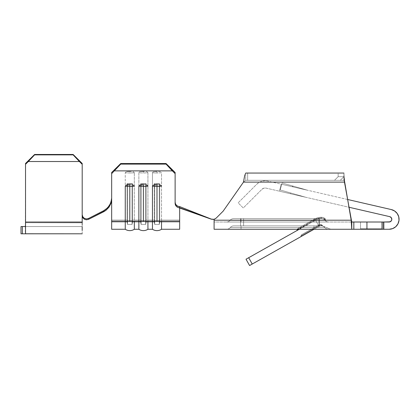 <?xml version="1.0" encoding="UTF-8"?>
<svg xmlns="http://www.w3.org/2000/svg" width="420" height="420" viewBox="0 0 420 420"><rect width="100%" height="100%" fill="white"/><g stroke="black" fill="none" stroke-linecap="round" stroke-linejoin="round"><path stroke-width="0.32" stroke-dasharray="2.1 1.58" d="M297.271 230.213L297.502 229.467L296.809 230.633L315.488 220.127A11.786 11.786 0 0 1 321.269 218.615A4.904 4.904 0 0 1 325.038 220.379L324.403 218.894L324.781 218.332A1.36 1.36 0 0 1 325.348 219.76L325.311 220.059L325.348 219.76A1.36 1.36 0 0 0 325.379 219.46L325.28 219.46A1.36 0.646 12.8 0 1 325.348 219.76A1.36 1.36 0 0 0 325.379 219.46L325.379 219.46A1.36 1.36 0 0 1 325.348 219.76A1.36 0.646 12.8 0 0 325.28 219.46L324.403 218.894L324.781 218.332A6.263 6.263 0 0 0 321.269 217.256A13.146 13.146 0 0 0 314.822 218.941A13.146 13.146 0 0 1 321.269 217.256A6.263 6.263 0 0 1 324.781 218.332A6.263 6.263 0 0 0 321.269 217.256A13.146 13.146 0 0 0 314.822 218.941L298.195 228.296L314.822 218.941L298.195 228.296L298.531 228.89L315.157 219.534L314.822 218.941L315.157 219.534A12.469 12.469 0 0 1 321.269 217.933L321.269 217.256L321.269 217.933A5.581 5.581 0 0 1 324.403 218.894A5.581 5.581 0 0 0 321.269 217.933A12.469 12.469 0 0 0 315.157 219.534L298.531 228.89L298.195 228.296A1.36 1.36 0 0 0 297.523 229.268A1.36 1.36 0 0 1 298.195 228.296L314.822 218.941L315.157 219.534L314.822 218.941A13.146 13.146 0 0 1 321.269 217.256L321.269 217.933L321.269 217.256A6.263 6.263 0 0 1 324.781 218.332A1.36 1.36 0 0 1 325.379 219.46A1.36 1.36 0 0 0 324.781 218.332L324.403 218.894L325.038 220.379A4.904 4.904 0 0 0 321.269 218.615A4.904 4.904 0 0 1 325.038 220.379A4.904 4.904 0 0 0 321.269 218.615A11.786 11.786 0 0 0 315.488 220.127L246.015 259.208L249.575 265.529L319.043 226.448A4.531 4.531 0 0 1 322.959 226.196A4.531 4.531 0 0 0 319.043 226.448A4.531 4.531 0 0 1 320.471 225.939A4.531 4.531 0 0 0 319.043 226.448L315.488 220.127L296.809 230.633L315.488 220.127A11.786 11.786 0 0 1 319.447 218.752L321.269 218.615A4.904 4.904 0 0 1 325.038 220.379A4.904 4.904 0 0 0 321.269 218.615L319.447 218.752A11.786 11.786 0 0 0 315.488 220.127A11.786 11.786 0 0 1 321.269 218.615L314.013 218.615L314.013 220.379L325.038 220.379A4.531 4.531 0 0 0 328.519 222.012L241.033 222.012L314.013 222.012L314.013 220.379L325.038 220.379L314.013 220.379L314.013 222.012L226.527 222.012L241.033 222.012L241.033 220.379L314.013 220.379L314.013 218.615L241.033 218.615L241.033 220.379L314.013 220.379L241.033 220.379L241.033 222.012L226.527 222.012A4.531 4.531 0 0 0 230.008 220.379L241.033 220.379L241.033 218.615L233.777 218.615A4.904 4.904 0 0 0 230.008 220.379L241.033 220.379L230.008 220.379A4.531 4.531 0 0 1 226.527 222.012A4.531 4.531 0 0 0 230.008 220.379A4.904 4.904 0 0 1 233.777 218.615A4.904 4.904 0 0 0 230.008 220.379A4.531 4.531 0 0 1 226.527 222.012L241.033 222.012L241.033 220.379L230.008 220.379A4.904 4.904 0 0 1 233.777 218.615L241.033 218.615L241.033 222.012L314.013 222.012L314.013 220.379L241.033 220.379L241.033 218.615L314.013 218.615L314.013 222.012L328.519 222.012A4.531 4.531 0 0 1 325.038 220.379L314.013 220.379L314.013 218.615L318.927 218.615L318.927 225.866L314.013 225.866L314.013 227.498L324.749 227.498A4.531 4.531 0 0 0 321.269 225.866L320.471 225.939L321.269 225.866A4.531 4.531 0 0 1 324.749 227.498A4.531 4.531 0 0 0 321.269 225.866L320.471 225.939A4.531 4.531 0 0 0 319.043 226.448A4.531 4.531 0 0 1 320.471 225.939L321.269 225.866A4.531 4.531 0 0 1 324.749 227.498A4.904 4.904 0 0 0 328.519 229.268L241.033 229.268L314.013 229.268L314.013 227.498L324.749 227.498L314.013 227.498L314.013 229.268L235.478 229.268L241.033 229.268L241.033 227.498L314.013 227.498L314.013 225.866L233.777 225.866L316.654 225.866L241.033 225.866L241.033 227.498L314.013 227.498L241.033 227.498L241.033 229.268L226.527 229.268A4.904 4.904 0 0 0 230.291 227.498L241.033 227.498L241.033 225.866L233.777 225.866A4.531 4.531 0 0 0 230.291 227.498L241.033 227.498L230.291 227.498A4.904 4.904 0 0 1 226.527 229.268A4.904 4.904 0 0 0 230.291 227.498A4.531 4.531 0 0 1 233.777 225.866A4.531 4.531 0 0 0 230.291 227.498A4.904 4.904 0 0 1 226.527 229.268L241.033 229.268L241.033 227.498L230.291 227.498A4.531 4.531 0 0 1 233.777 225.866L241.033 225.866L241.033 229.268L314.013 229.268L314.013 227.498L241.033 227.498L241.033 225.866L314.013 225.866L314.013 229.268L328.519 229.268A4.904 4.904 0 0 1 324.749 227.498L314.013 227.498L314.013 225.866L318.927 225.866L307.146 225.866L319.447 225.866L318.927 225.866L318.927 218.615L243.611 218.615L243.611 225.866L307.146 225.866L240.576 225.866L305.288 225.866L307.146 224.821L307.146 225.866L319.447 225.866L319.447 218.752L319.447 225.866L320.471 225.939L307.146 225.866L307.146 224.821L305.288 225.866L243.611 225.866L243.611 218.615L240.576 218.615L321.269 218.615L243.611 218.615L318.927 218.615L316.654 218.615L318.927 218.615L318.927 225.866L318.927 218.615L321.269 218.615A4.904 4.904 0 0 1 325.038 220.379L325.715 221.041L325.038 220.379A4.531 4.531 0 0 0 328.519 222.012A4.531 4.531 0 0 1 325.038 220.379A4.904 4.904 0 0 0 321.269 218.615L320.796 218.621L321.269 218.615L321.269 217.933A5.581 5.581 0 0 1 324.403 218.894A5.581 5.581 0 0 0 321.269 217.933L321.269 218.615A11.786 11.786 0 0 0 315.488 220.127A11.786 11.786 0 0 1 319.447 218.752L320.796 218.621L319.447 218.752L319.447 225.866L319.447 218.752A11.786 11.786 0 0 0 315.488 220.127L319.043 226.448L315.488 220.127L248.677 257.712L252.236 264.033L319.043 226.448L315.488 220.127L299.245 229.268L315.488 220.127L315.157 219.534A12.469 12.469 0 0 1 321.269 217.933A12.469 12.469 0 0 0 315.157 219.534L315.488 220.127L297.344 230.092M360.533 222.012L360.533 229.268L366.944 229.268L366.944 222.012L214.095 222.012L214.095 220.201L214.095 229.268L214.095 220.201L214.095 222.012L351.75 222.012L214.095 222.012L214.095 219.314L214.095 220.201L351.188 220.201L351.75 229.268L360.533 229.268L360.533 222.012M279.52 191.221L290.561 193.767L290.745 192.985L280.161 189.961L281.778 184.296L281.153 184.154L279.52 191.221L281.153 184.154L292.394 186.748L292.614 185.976L282.151 182.989L281.778 184.296L282.151 182.989L293.05 186.102L292.834 186.847L281.778 184.296L307.655 190.271L281.153 184.154L281.778 184.296L280.161 189.961L290.745 192.985L290.561 193.767L279.52 191.221M142.123 171.402L139.619 171.796L138.863 172.736L139.619 171.796L143.393 171.397L143.393 172.951A8.237 1.302 0 0 1 138.863 172.736L138.863 221.251L134.327 221.251L134.327 172.736L134.327 221.251L138.863 221.251L138.863 229.268L134.327 229.268L134.327 221.251A8.237 1.302 0 0 1 125.26 221.251L111.662 221.251L111.662 229.268L111.662 207.748L111.662 221.251L125.26 221.251L125.26 229.268L111.662 229.268L125.26 229.268L125.26 172.736L126.021 171.796L129.796 171.397L129.796 172.951A8.237 1.302 0 0 1 125.26 172.736L125.26 221.251A8.237 1.302 180 0 0 134.327 221.251L134.327 229.268L138.863 229.268L138.863 172.736A8.237 1.302 180 0 0 143.393 172.951A8.237 1.302 180 0 0 147.929 172.736L147.929 221.251L147.929 172.736A8.237 1.302 0 0 1 143.393 172.951L143.393 171.397L147.163 171.791L147.929 172.736M155.72 171.402L153.216 171.796L152.46 172.736L153.216 171.796L156.996 171.397L156.996 172.951A8.237 1.302 0 0 1 152.46 172.736L152.46 221.251L147.929 221.251L152.46 221.251L152.46 229.268L147.929 229.268L147.929 221.251A8.237 1.302 0 0 1 138.863 221.251A8.237 1.302 180 0 0 147.929 221.251L147.929 229.268L152.46 229.268L152.46 172.736A8.237 1.302 180 0 0 156.996 172.951A8.237 1.302 180 0 0 161.527 172.736L161.527 221.251L161.527 172.736A8.237 1.302 0 0 1 156.996 172.951L156.996 171.397L160.766 171.791L161.527 172.736M325.343 220.337L325.878 221.167L325.343 220.348M365.521 229.268L381.386 229.268L360.985 229.268L377.144 229.268L365.227 229.268L377.144 229.268L365.521 229.268L365.521 228.811L360.985 228.811L381.386 228.811L376.85 228.811L381.386 228.811L381.386 229.268L376.85 229.268L376.85 228.811L376.85 229.268L360.985 229.268L360.985 228.811L365.521 228.811L365.521 229.268L365.521 228.811L360.985 228.811L360.985 229.268L376.85 229.268L376.85 228.811L365.521 228.811L365.521 229.268L375.69 229.268L375.69 228.811L375.69 229.268L375.69 228.811L376.85 228.811L376.85 229.268L381.386 229.268L381.386 228.811L376.85 228.811L376.85 229.268L375.69 229.268L376.85 229.268L376.85 228.811L376.85 229.268L376.85 228.811L375.69 228.811L375.69 229.268L375.69 228.811L375.69 229.268L375.69 228.811L365.521 228.811L365.521 229.268L365.521 228.811L365.521 229.268L365.521 228.811L375.69 228.811L375.69 229.268L365.521 229.268L365.521 228.811L376.85 228.811L365.521 228.811L376.85 228.811L376.85 229.268L365.521 229.268L376.85 229.268L376.85 228.811L376.85 229.268L376.85 228.811L375.69 228.811L375.69 229.268L375.69 228.811L375.69 229.268L375.69 228.811L372.204 228.811L372.204 229.268L372.204 228.811L372.204 229.268L372.204 228.811L371.038 228.811L371.038 229.268L371.038 228.811L371.038 229.268L371.038 228.811L366.681 228.811L375.979 228.811L371.191 228.811L371.191 229.268L377.144 229.268L371.133 229.268L371.133 228.811L377.144 228.811L377.144 229.268L377.144 228.811L365.227 228.811L365.227 229.268L377.118 228.811L371.133 228.811L371.133 229.268L365.227 229.268L365.227 228.811L371.191 228.811L366.392 228.811L371.175 228.811L371.175 229.268L375.979 229.268L371.191 229.268L371.191 228.811L375.979 228.811L375.979 229.268L375.979 228.811L366.392 228.811L371.191 228.811L371.191 229.268L366.392 229.268L366.392 228.811L366.392 229.268L371.138 229.268L371.138 228.811L371.138 229.268L377.144 229.268L377.144 228.811L374.771 228.811L374.771 229.268L374.771 228.811L374.089 228.811L374.089 229.268L374.089 228.811L375.979 228.811L375.979 229.268L375.979 228.811L366.392 228.811L366.392 229.268L375.947 229.268L366.392 229.268L377.144 228.811L377.144 229.268L365.227 229.268L368.277 229.268L366.392 229.268L366.392 228.811L368.277 228.811L368.277 229.268L368.277 228.811L367.605 228.811L367.605 229.268L367.605 228.811L365.227 228.811L365.227 229.268L365.227 228.811L367.211 228.811L367.211 229.268L367.211 228.811L371.249 228.811L371.249 229.268L371.249 228.811L377.144 228.811L365.227 228.811L368.277 228.811L366.392 228.811L366.681 229.268L366.681 228.811L366.681 229.268L366.681 228.811L365.521 228.811L365.521 229.268M23.557 233.798L82.199 233.798L24.581 233.798L25.531 233.594L25.531 163.48L25.531 233.594L25.531 222.527L82.199 222.527L82.199 221.718L25.531 221.718L25.294 226.443L25.531 221.718L82.199 221.718L82.199 164.293L79.412 161.522L28.319 161.522L25.531 164.293L25.531 222.527L82.199 222.527L82.199 163.48L82.199 221.718L25.531 221.718L25.531 163.48L25.531 221.718L82.199 221.718L82.199 222.527L82.199 215.497L82.793 217.702L84.367 219.245L86.468 219.807L88.625 219.303L103.651 211.764L107.468 209.003L110.261 205.086L111.562 200.708L110.261 205.086L107.468 209.003L103.651 211.764L88.625 219.303L88.662 218.4L103.772 210.651L103.651 211.764L103.772 210.651L88.662 218.4L86.499 218.92L84.389 218.374L82.798 216.83L82.199 214.615L82.199 163.48L82.199 223.157M24.581 226.548L22.36 226.548L22.36 233.798L21 233.798L22.36 233.798L22.36 226.548L21 226.548L82.199 226.548L24.581 226.548L82.199 226.548L82.183 225.162L82.199 226.548L24.581 226.548L25.531 226.049L25.531 233.594L25.531 226.049M82.194 223.461L82.199 227.456M82.199 233.798L82.199 163.48L82.199 164.293L73.133 154.875L73.133 154.471L82.199 163.48L73.133 154.471L34.598 154.471L25.531 163.48L25.531 164.293L25.531 163.48L34.598 154.471L34.598 154.875L28.319 161.522L79.412 161.522L73.133 154.875L34.598 154.875L73.133 154.875L73.133 154.471L34.598 154.471L34.598 154.875L25.531 164.293L25.289 233.756M82.199 222.626L82.189 224.459M111.662 199.07L111.662 173.633L114.45 170.882L172.342 170.882L175.124 173.633L175.124 203.27L175.124 202.125L175.471 204.981L176.453 206.435L177.922 207.407L179.66 207.748L179.66 221.251L161.527 221.251L179.66 221.251L179.66 229.268L161.527 229.268L161.527 221.251A8.237 1.302 0 0 1 152.46 221.251A8.237 1.302 180 0 0 161.527 221.251L161.527 229.268L179.66 229.268L179.66 207.748L211.449 219.24L214.095 219.361L214.095 220.201L351.188 220.201L214.095 220.201L214.095 222.012L351.75 222.012L351.75 229.268L214.095 229.268L353.834 229.268L353.834 222.012L351.75 222.012L351.75 229.268L351.188 220.201L214.095 220.201L214.095 219.314L211.391 219.13L179.66 206.598L177.922 206.262L176.453 205.291L175.471 203.837L175.124 202.125L175.124 172.489L175.124 203.27A4.531 4.478 -0 0 0 179.66 207.748L179.66 220.106L179.66 206.598L179.66 220.106L159.7 220.106L179.66 220.106L179.66 222.012L179.66 220.106L159.7 220.106L159.7 222.012L179.66 222.012L159.7 222.012L179.66 222.012L159.7 222.012L159.7 220.106L179.66 220.106L179.66 206.598L211.449 219.24L179.66 207.748L179.66 206.598A4.531 4.478 180 0 1 175.124 202.125L175.124 172.489L166.063 163.537L120.729 163.537L111.662 172.489L111.662 222.012L111.662 198.014L111.662 220.106L127.087 220.106L127.087 183.677L132.5 183.677L132.5 220.106L140.69 220.106L140.69 183.677L146.102 183.677L146.102 220.106L154.287 220.106L154.287 183.677L159.7 183.677L159.7 220.106L159.7 183.677L154.287 183.677L154.287 220.106L146.102 220.106L146.102 222.012L154.287 222.012L154.287 220.106L154.287 222.012L146.102 222.012L154.287 222.012L146.102 222.012L146.102 220.106L154.287 220.106L146.102 220.106L146.102 183.677L140.69 183.677L140.69 220.106L132.5 220.106L132.5 222.012L140.69 222.012L140.69 220.106L140.69 222.012L132.5 222.012L140.69 222.012L132.5 222.012L132.5 220.106L140.69 220.106L132.5 220.106L132.5 183.677L127.087 183.677L127.087 220.106L111.662 220.106L111.662 222.012L127.087 222.012L127.087 220.106L127.087 222.012L111.662 222.012L127.087 222.012L111.662 222.012L111.662 220.106L127.087 220.106L111.662 220.106L111.662 172.489L111.662 199.07M82.194 223.881L82.199 222.894M82.22 215.082L83.023 217.172M84.415 218.39L86.504 218.92L88.662 218.4L86.499 218.92M128.52 171.402L126.021 171.796L125.26 172.736A8.237 1.302 180 0 0 129.796 172.951A8.237 1.302 180 0 0 134.327 172.736A8.237 1.302 0 0 1 129.796 172.951L129.796 171.397L133.565 171.791L134.327 172.736M120.729 163.537L166.063 163.537L166.063 164.11L120.729 164.11L120.729 163.537L111.662 172.489L111.662 173.633L120.729 164.11L166.063 164.11L172.342 170.882L114.45 170.882L120.729 164.11L120.729 163.537M131.072 184.826L129.796 184.826M144.669 184.826L143.393 184.826M158.267 184.826L156.996 184.826M145.661 220.5L146.102 220.106L146.102 183.677L145.661 184.07L145.661 220.5L145.661 184.07L141.131 184.07L141.131 220.5L145.661 220.5L146.102 220.106L145.661 224.506L145.661 220.5L145.661 224.506L141.131 224.506L141.131 184.07L140.69 183.677L140.69 220.106L141.131 220.5L145.661 220.5L145.661 224.506L146.102 222.012L145.661 224.506L141.131 224.506L140.69 220.106L141.131 220.5L141.131 224.506L145.661 224.506L146.102 222.012L146.102 220.106L145.661 220.5L141.131 220.5L141.131 224.506L140.69 222.012L141.131 224.506L145.661 224.506L145.661 220.5L146.102 220.106L146.102 183.677L145.661 184.07L145.661 220.5L145.661 184.07L141.131 184.07L141.131 184.863L141.131 184.07L140.69 183.677L140.69 222.012L141.131 224.506L141.131 220.5L140.69 220.106L141.131 220.5L145.661 220.5M141.131 184.874L141.131 220.5L141.131 184.874M146.102 183.677L145.661 184.07L141.131 184.07L140.69 183.677L146.102 183.677L145.661 184.07L141.131 184.07L140.69 183.677L146.102 183.677M138.863 229.268A8.237 8.237 0 0 0 147.929 229.268M132.064 220.5L132.5 220.106L132.5 183.677L132.064 184.07L132.064 220.5L132.064 184.07L127.528 184.07L127.528 220.5L132.064 220.5L132.5 220.106L132.064 224.506L132.064 220.5L132.064 224.506L127.528 224.506L127.528 184.07L127.087 183.677L127.087 220.106L127.528 220.5L132.064 220.5L132.064 224.506L132.5 222.012L132.064 224.506L127.528 224.506L127.087 220.106L127.528 220.5L127.528 224.506L132.064 224.506L132.5 222.012L132.5 220.106L132.064 220.5L127.528 220.5L127.528 224.506L127.087 222.012L127.528 224.506L132.064 224.506L132.064 220.5L132.5 220.106L132.5 183.677L132.064 184.07L132.064 220.5L132.064 184.07L127.528 184.07L127.528 184.863L127.528 184.07L127.087 183.677L127.087 222.012L127.528 224.506L127.528 220.5L127.087 220.106L127.528 220.5L132.064 220.5M127.528 184.874L127.528 220.5L127.528 184.874M132.5 183.677L132.064 184.07L127.528 184.07L127.087 183.677L132.5 183.677L132.064 184.07L127.528 184.07L127.087 183.677L132.5 183.677M159.259 220.5L159.7 220.106L159.7 183.677L159.259 184.07L159.259 220.5L159.259 184.07L154.728 184.07L154.728 220.5L159.259 220.5L159.7 220.106L159.259 224.506L159.259 220.5L159.259 224.506L154.728 224.506L154.728 184.07L154.287 183.677L154.287 220.106L154.728 220.5L159.259 220.5L159.259 224.506L159.7 222.012L159.259 224.506L154.728 224.506L154.287 220.106L154.728 220.5L154.728 224.506L159.259 224.506L159.7 222.012L159.7 220.106L159.259 220.5L154.728 220.5L154.728 224.506L154.287 222.012L154.728 224.506L159.259 224.506L159.259 220.5L159.7 220.106L159.7 183.677L159.259 184.07L159.259 220.5L159.259 184.07L154.728 184.07L154.728 184.863L154.728 184.07L154.287 183.677L154.287 222.012L154.728 224.506L154.728 220.5L154.287 220.106L154.728 220.5L159.259 220.5M154.728 184.874L154.728 220.5L154.728 184.874M159.7 183.677L159.259 184.07L154.728 184.07L154.287 183.677L159.7 183.677L159.259 184.07L154.728 184.07L154.287 183.677L159.7 183.677M125.26 229.268A8.237 8.237 0 0 0 134.327 229.268M152.46 229.268A8.237 8.237 0 0 0 161.527 229.268M179.66 222.012L179.66 220.106L179.66 222.012M354.575 222.012L365.867 222.012M382.82 229.268L366.944 229.268L382.809 229.268L382.809 222.012L366.944 222.012L382.809 222.012L382.809 229.268L381.596 229.268L389.093 229.268L383.822 229.268L383.822 222.012L382.82 222.012M389.093 222.012L383.822 222.012L389.093 222.012A2.72 2.72 0 0 0 389.702 216.641L266.128 188.129L263.86 188.191L261.901 189.341L243.264 207.979L238.135 202.85L256.772 184.212L259.124 182.39L261.859 181.22L264.8 180.763L267.755 181.062L391.335 209.575L267.755 181.062L264.8 180.763L261.859 181.22L259.124 182.39L256.772 184.212L238.135 202.85L243.264 207.979L261.901 189.341L263.86 188.191L266.128 188.129L348.899 207.228L266.128 188.129A4.531 4.531 0 0 0 261.901 189.341L243.264 207.979L238.135 202.85L256.772 184.212A11.786 11.786 0 0 1 267.755 181.062A11.786 11.786 0 0 0 256.772 184.212L238.135 202.85L243.264 207.979L261.901 189.341A4.531 4.531 0 0 1 266.128 188.129L389.702 216.641L391.314 217.723L391.792 219.602L391.508 220.542M365.867 229.268L354.575 229.268M365.143 229.268L381.848 229.268L360.523 229.268L377.228 229.268L377.228 228.811L365.143 228.811L365.143 229.268L365.143 228.811L377.228 228.811L377.228 229.268L381.848 229.268L381.848 228.811L377.228 228.811L381.848 228.811L381.848 229.268L377.228 229.268L377.228 228.811L377.228 229.268L360.523 229.268L360.523 228.811L365.143 228.811L365.143 229.268L365.143 228.811L360.523 228.811L360.523 229.268L365.143 229.268M214.095 229.268L214.095 219.361L216.101 218.195L223.178 211.118L243.479 182.123L344.474 182.123L351.188 220.201L344.474 182.123L351.188 220.201L214.095 220.201L351.188 220.201L344.474 182.123L351.188 220.201L344.474 182.123L243.479 182.123L223.178 211.118L243.479 182.123L344.474 182.123L343.912 180.306L343.912 173.056L247.658 173.056L247.658 180.306L334.53 180.306L338.153 176.684L338.153 173.056L338.153 176.684L343.912 176.684L338.153 176.684L338.153 173.056L247.658 173.056L247.658 180.306L340.284 180.306L245.716 180.306L247.658 180.306L247.658 173.056L247.658 180.306L334.53 180.306L338.153 176.684L338.153 173.056L343.912 173.056L343.912 176.684L343.912 173.056L245.716 173.056L343.912 173.056L247.658 173.056L247.658 180.306L245.716 180.306L245.716 173.056L247.658 173.056L247.658 180.306L245.716 180.306L340.284 180.306L247.658 180.306L247.658 173.056L245.716 173.056L245.716 180.306L247.658 180.306L247.658 173.056L245.716 173.056L245.716 180.306L243.479 182.123L223.178 211.118L243.479 182.123C244.225 176.726 244.97 173.702 245.716 173.056L244.813 174.914M347.529 199.469L267.755 181.062L347.529 199.469M306.022 197.337L290.561 193.767L290.745 192.985L305.66 197.243A7.256 7.256 0 0 0 306.022 197.337A7.256 7.256 0 0 1 305.66 197.243L290.745 192.985L290.561 193.767L306.022 197.337L280.361 191.415L306.022 197.337A7.256 7.256 0 0 1 305.66 197.243L290.745 192.985L305.66 197.243A7.256 7.256 0 0 0 306.022 197.337M211.465 219.161L214.095 219.361L216.101 218.195L223.178 211.118L216.101 218.195L223.178 211.118L216.164 218.132L223.178 211.118L243.479 182.123L344.474 182.123L343.912 180.306L245.716 180.306L243.479 182.123L245.716 180.306L245.716 173.056C244.97 173.702 244.225 176.726 243.479 182.123C244.225 176.726 244.97 173.702 245.716 173.056L343.912 173.056L343.912 180.306L344.474 182.123L343.912 173.056L344.474 182.123L243.479 182.123L245.716 180.306L343.912 180.306L344.474 182.123L243.479 182.123M212.735 219.434L214.095 219.314L214.095 220.201M353.834 222.012L353.834 229.268M343.928 173.066L344.405 180.469M344.332 178.689L343.912 173.056M366.944 229.268L366.944 222.012M382.809 222.012L381.628 222.012L381.628 229.268L382.809 229.268L381.628 229.268L381.628 222.012L382.809 222.012L381.554 222.012L381.628 229.268L383.822 229.268L383.822 222.012L381.554 222.012L381.554 229.268L381.554 222.012L381.554 229.268L382.809 229.268M394.648 211.013L397.236 213.539M392.647 228.611L389.093 229.268A9.975 9.975 0 0 0 391.335 209.575M338.153 176.684L343.912 176.684L340.284 180.306L334.53 180.306L338.153 176.684L343.912 176.684L340.284 180.306L343.912 180.306L343.912 176.684L340.284 180.306L334.53 180.306L338.153 176.684M343.912 180.306L340.284 180.306L343.912 176.684L343.912 180.306M281.778 184.296L280.161 189.961L281.778 184.296M307.655 190.271L292.394 186.748L292.614 185.976L307.655 190.271L292.834 186.847L293.05 186.102L307.655 190.271L282.151 182.989L307.655 190.271M280.161 189.961L290.745 192.985L280.161 189.961M324.749 227.498A4.904 4.904 0 0 0 328.519 229.268A4.904 4.904 0 0 1 324.749 227.498M314.013 218.615L233.777 218.615L314.013 218.615M21 226.548L21 233.798L21 226.548M82.199 214.615L82.793 217.702L84.367 219.245L86.468 219.807L88.625 219.303L88.662 218.4M85.418 218.783L84.94 218.631M377.228 228.811L360.523 228.811L377.228 228.811M374.771 228.811L375.979 228.811L374.771 228.811M376.85 228.811L365.521 228.811L376.85 228.811M240.576 218.615L240.576 225.866L240.576 218.615L240.576 225.866L243.611 225.866L243.611 218.615L240.576 218.615L243.611 218.615L243.611 225.866L240.576 225.866L240.576 218.615M305.288 225.866L307.146 224.821L307.146 225.866L305.288 225.866L307.146 224.821L305.288 225.866L307.146 224.821L307.146 225.866L305.288 225.866L307.146 224.821L305.288 225.866M249.575 265.529L246.015 259.208L248.677 257.712L252.236 264.033L249.575 265.529M320.812 224.522A5.891 5.891 0 0 0 318.376 225.262A5.891 5.891 0 0 1 320.812 224.522L320.864 225.204A5.213 5.213 0 0 0 318.712 225.855L318.376 225.262L301.754 234.617L318.376 225.262A5.891 5.891 0 0 1 320.812 224.522A5.891 5.891 0 0 0 318.376 225.262L318.712 225.855L301.061 235.788L301.754 234.617L318.376 225.262L301.754 234.617L301.061 235.788L301.25 235.111L301.061 235.788L318.712 225.855L318.376 225.262L318.712 225.855A5.213 5.213 0 0 1 320.864 225.204L320.812 224.522A1.36 1.36 0 0 1 322.193 225.404L322.959 226.196A4.531 4.531 0 0 0 319.043 226.448L300.368 236.959L301.061 235.788L318.712 225.855L319.043 226.448L318.712 225.855A5.213 5.213 0 0 1 320.864 225.204L322.959 226.196L322.193 225.404L322.959 226.196L320.864 225.204A5.213 5.213 0 0 0 318.712 225.855L301.061 235.788L300.368 236.959L319.043 226.448L318.712 225.855L319.043 226.448A4.531 4.531 0 0 1 322.959 226.196L320.864 225.204L322.193 225.404L320.864 225.204L320.812 224.522A1.36 1.36 0 0 1 322.193 225.404A1.36 1.36 0 0 0 320.812 224.522L320.864 225.204L322.193 225.404A1.36 1.36 0 0 0 320.812 224.522M297.523 229.268A1.36 1.36 0 0 1 298.195 228.296L298.531 228.89L297.502 229.467L297.791 229.094L298.531 228.89L296.809 230.633L297.502 229.467L298.531 228.89L297.502 229.467A1.36 1.36 0 0 1 298.195 228.296L298.342 229.268L315.157 219.534L298.531 228.89L297.906 229.808M315.488 220.127L315.157 219.534L315.488 220.127M321.269 218.615L321.269 217.933L321.269 218.615M325.453 220.815L324.403 218.894A1.36 0.646 -167.2 0 1 325.28 219.46A1.36 0.646 -167.2 0 1 325.348 219.76L325.316 220.159L325.348 219.76A1.36 0.646 -167.2 0 0 325.28 219.46L325.379 219.46A1.36 1.36 0 0 0 324.781 218.332L324.403 218.894L325.28 219.46A1.36 0.646 -167.2 0 0 324.403 218.894L325.878 221.167M322.534 225.923L330.797 229.268L322.534 225.923M322.193 225.404L320.864 225.204L322.959 226.196L322.193 225.404M172.342 170.882L166.063 164.11L166.063 163.537L175.124 172.489L175.124 173.633L172.342 170.882M325.322 219.886L325.316 220.159L325.322 219.886M322.623 225.997L330.603 229.268L322.623 225.997"/><path stroke-width="0.63" d="M354.575 229.268L365.867 229.268M365.867 222.012L354.575 222.012M138.863 186.165A8.237 1.302 0 0 0 143.393 186.38L143.393 184.826L139.624 185.22L138.863 186.165L138.863 221.251A8.237 1.302 0 0 0 143.393 221.466L143.393 186.38A8.237 1.302 180 0 1 138.863 186.165L138.863 221.251L134.327 221.251L134.327 229.268L138.863 229.268L134.327 229.268A8.237 8.237 0 0 1 125.26 229.268L111.662 229.268L111.662 199.07L110.975 203.317L109.022 207.17L105.987 210.304L88.625 219.303L86.468 219.807L84.367 219.245L82.793 217.702L82.199 215.497L82.199 163.48L73.133 154.471L34.598 154.471L25.531 163.48L25.531 164.293L25.531 163.48L34.598 154.471L73.133 154.471L73.133 154.875L34.598 154.875L34.598 154.471L34.598 154.875L73.133 154.875L79.412 161.522L28.319 161.522L34.598 154.875L28.319 161.522L79.412 161.522L82.199 164.293L82.199 222.527L25.531 222.527L25.531 164.293L28.319 161.522L25.531 164.293L25.531 233.594L25.531 222.527L82.199 222.626M152.46 186.165A8.237 1.302 0 0 0 156.996 186.38L156.996 184.826L153.227 185.22L152.46 186.165L152.46 221.251A8.237 1.302 0 0 0 156.996 221.466L156.996 186.38A8.237 1.302 180 0 1 152.46 186.165L152.46 221.251L147.929 221.251L147.929 229.268L152.46 229.268L147.929 229.268A8.237 8.237 0 0 1 138.863 229.268L138.863 221.251L138.863 229.268A8.237 8.237 0 0 0 147.929 229.268A8.237 8.237 0 0 1 138.863 229.268M125.26 186.165A8.237 1.302 0 0 0 129.796 186.38L129.796 184.826L126.026 185.22L125.26 186.165L125.26 221.251A8.237 1.302 0 0 0 129.796 221.466L129.796 186.38A8.237 1.302 180 0 1 125.26 186.165L125.26 221.251L111.662 221.251L111.662 229.268L125.26 229.268L125.26 221.251L125.26 229.268A8.237 8.237 0 0 0 134.327 229.268A8.237 8.237 0 0 1 125.26 229.268M246.015 259.208L299.245 229.268L248.677 257.712L252.236 264.033L249.575 265.529L246.015 259.208L249.575 265.529L314.034 229.268L252.236 264.033L248.677 257.712L246.015 259.208M25.531 226.049L24.581 226.548L25.531 226.049L24.581 226.548L21 226.548L22.36 226.548L22.36 233.798L23.557 233.798M82.199 223.157L82.199 215.497L82.793 217.702L84.367 219.245L86.468 219.807L88.625 219.303L103.651 211.764L103.772 210.651L88.662 218.4L88.625 219.303L88.657 218.4L103.772 210.651L107.557 207.863L110.313 203.926L111.573 199.542L110.313 203.926L107.557 207.863L103.772 210.651L105.982 209.255L103.772 210.651L103.651 211.764L105.987 210.304L109.022 207.17L110.975 203.317L111.662 199.07L111.662 172.489L120.729 163.537L120.729 164.11L111.662 173.633L111.662 221.251L125.26 221.251A8.237 1.302 180 0 0 129.796 221.466A8.237 1.302 0 0 0 134.327 221.251L138.863 221.251A8.237 1.302 180 0 0 143.393 221.466A8.237 1.302 0 0 0 147.929 221.251L152.46 221.251L152.46 229.268L152.46 221.251A8.237 1.302 180 0 0 156.996 221.466A8.237 1.302 0 0 0 161.527 221.251L161.527 229.268L179.66 229.268L161.527 229.268A8.237 8.237 0 0 1 152.46 229.268A8.237 8.237 0 0 0 161.527 229.268A8.237 8.237 0 0 1 152.46 229.268M82.189 224.537L82.194 224.233M82.194 230.57L82.189 226.931L82.194 230.57M25.289 233.756L82.199 233.798L21 233.798L22.36 233.798L22.36 226.548L24.581 226.548M111.662 198.014L110.975 202.262L109.022 206.115L105.982 209.255L109.022 206.115L110.975 202.262L111.662 198.014M82.782 216.804L84.389 218.374L86.504 218.92L84.41 218.384M82.189 224.459L82.194 223.881M82.199 222.894L82.199 222.527M82.199 214.615L82.798 216.825L84.389 218.374L82.798 216.83L82.199 214.636M175.124 203.27L175.124 172.489L166.063 163.537L120.729 163.537L166.063 163.537L175.124 172.489L175.124 173.633L172.342 170.882L114.45 170.882L172.342 170.882L166.063 164.11L120.729 164.11L166.063 164.11L166.063 163.537L166.063 164.11L175.124 173.633L175.124 203.27L175.471 204.981L176.453 206.435L177.922 207.407L211.449 219.24L179.66 206.598L179.66 221.251L161.527 221.251L179.66 221.251L179.66 207.748A4.531 4.478 0 0 1 175.124 203.27M179.66 229.268L179.66 221.251L179.66 229.268M344.405 180.469L351.188 220.201L351.75 229.268L351.75 222.012L344.474 182.123L243.479 182.123L223.178 211.118L216.101 218.195L214.095 219.361L214.095 220.201L351.188 220.201L351.75 222.012L382.809 222.012L382.809 229.268L214.095 229.268L351.75 229.268L351.75 222.012L351.188 220.201L351.75 222.012L353.834 222.012L353.834 229.268L351.75 229.268L351.188 220.201L214.095 220.201L214.095 219.361L211.449 219.24L179.66 207.748L179.66 206.598A4.531 4.478 180 0 1 175.124 202.125L175.471 203.837L176.453 205.291L177.922 206.262L179.66 206.598L211.391 219.13L214.095 219.314L216.164 218.132L214.095 219.314L216.164 218.132L214.095 219.314L211.391 219.13L213.344 219.434M126.599 185.021L129.796 184.826L129.796 221.466A8.237 1.302 180 0 0 134.327 221.251L134.327 229.268M132.326 184.9L133.571 185.225L134.327 186.165A8.237 1.302 180 0 1 129.796 186.38A8.237 1.302 0 0 0 134.327 186.165L133.571 185.225L132.326 184.9M140.196 185.021L143.393 184.826L143.393 221.466A8.237 1.302 180 0 0 147.929 221.251L147.929 229.268M145.924 184.9L147.168 185.225L147.929 186.165A8.237 1.302 180 0 1 143.393 186.38A8.237 1.302 0 0 0 147.929 186.165L147.168 185.225L145.924 184.9M153.799 185.021L156.996 184.826L156.996 221.466A8.237 1.302 180 0 0 161.527 221.251L161.527 229.268M159.527 184.9L160.771 185.225L161.527 186.165A8.237 1.302 180 0 1 156.996 186.38A8.237 1.302 0 0 0 161.527 186.165L160.771 185.225L159.527 184.9M382.82 222.012L389.093 222.012L390.905 221.324L391.508 220.542L390.059 221.834L383.822 222.012L383.822 229.268L382.82 229.268M391.335 209.575L347.529 199.469L391.335 209.575L394.648 211.013L391.335 209.575A9.975 9.975 0 0 1 389.093 229.268L383.822 229.268L389.093 229.268L392.642 228.611L395.729 226.732L392.642 228.611M214.095 220.201L214.095 229.268M343.912 173.056L245.716 173.056L343.928 173.066M244.813 174.914L243.479 182.123L223.178 211.118L216.101 218.195L214.095 219.361L211.391 219.13M353.834 229.268L353.834 222.012M366.944 222.012L366.944 229.268L382.809 229.268L382.809 222.012L366.944 222.012L366.944 229.268M243.479 182.123L344.474 182.123L344.332 178.689M397.236 213.539L398.753 216.815L399 220.421L397.945 223.876L395.729 226.732L397.945 223.876L399 220.421L398.753 216.815L397.236 213.539L394.648 211.013M389.093 222.012A2.72 2.72 0 0 0 389.702 216.641L348.899 207.228L389.702 216.641L391.314 217.723L391.792 219.602L391.508 220.542M382.809 222.012L383.822 222.012L383.822 229.268L382.809 229.268M21 233.798L21 226.548L21 233.798M86.504 218.92L88.662 218.4M297.523 229.268A1.36 1.36 0 0 0 297.502 229.467L296.809 230.633L297.502 229.467A1.36 1.36 0 0 1 297.523 229.268A1.36 1.36 0 0 0 297.502 229.467L297.791 229.094M297.895 229.819L298.531 228.89L297.166 230.417M120.729 163.537L120.729 164.11L111.662 173.633L111.662 172.489L120.729 163.537M82.199 163.48L82.199 164.293L73.133 154.875L73.133 154.471L82.199 163.48M297.313 230.144L296.809 230.633"/></g></svg>
